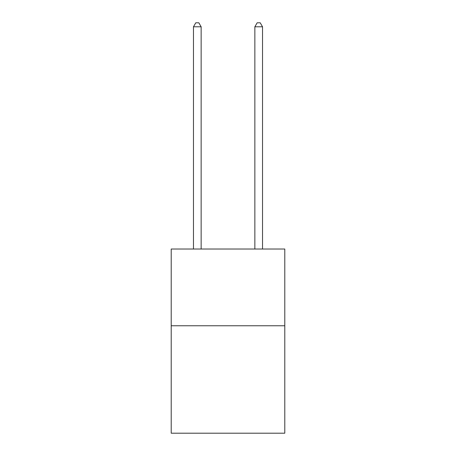<?xml version="1.0" encoding="UTF-8"?>
<svg xmlns="http://www.w3.org/2000/svg" width="456" height="456" viewBox="0 0 456 456"><rect width="100%" height="100%" fill="white"/><g stroke="black" fill="none" stroke-linecap="round" stroke-linejoin="round"><path stroke-width="0.68" d="M284.789 325.766L284.789 433.2L171.211 433.2L171.211 249.027L284.789 249.027L284.789 325.766L171.211 325.766M201.142 249.027L201.142 26.79L193.469 26.79L193.469 249.027M193.469 26.79L195.772 22.8L198.839 22.8L201.142 26.79M262.531 249.027L262.531 26.79L254.858 26.79L254.858 249.027M254.858 26.79L257.161 22.8L260.228 22.8L262.531 26.79"/></g></svg>

